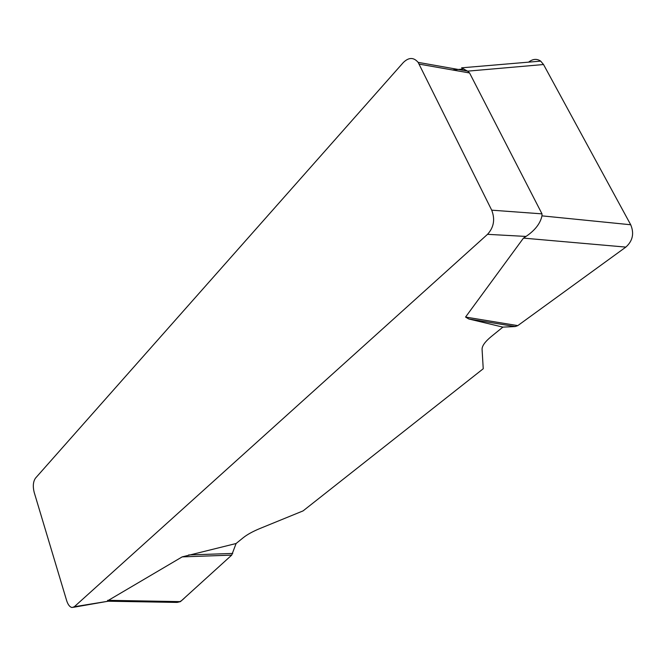 <?xml version="1.0" encoding="UTF-8"?>
<svg xmlns="http://www.w3.org/2000/svg" width="666" height="666" viewBox="0 0 666 666"><rect width="100%" height="100%" fill="white"/><g stroke="black" fill="none" stroke-linecap="round" stroke-linejoin="round"><path stroke-width="1" d="M528.588 62.154C532.825 58.849 536.854 58.508 540.692 61.13L543.531 64.527L630.71 224.758C634.348 233.466 632.725 240.917 625.849 247.103L517.782 325.624L515.209 326.556L502.888 327.114L491.175 336.621C485.031 341.708 482.001 345.945 482.076 349.334L483.233 368.756L303.072 510.897L259.882 528.529C252.789 531.468 247.244 534.523 243.24 537.712L236.089 543.514L231.71 555.119L180.453 601.623L177.148 602.422M502.888 327.114L468.781 318.981L465.559 317.058L523.451 238.12L526.015 236.438L487.529 234.332L74.317 606.734L107.967 601.256M175.358 601.531C179.995 603.92 183.608 598.418 187.446 595.279L231.71 555.119L182.176 556.884L107.376 600.957M182.176 556.884L236.089 543.514M487.529 234.332C493.856 227.397 495.246 219.339 491.708 210.173L418.14 62.371C413.661 57.143 408.699 57.218 403.255 62.596L35.506 478.121C33.142 481.56 32.701 486.288 34.174 492.316L66.658 600.64C68.015 604.82 69.838 607.109 72.128 607.525L74.317 606.734M461.555 67.89L467.632 71.154L469.563 72.969L541.999 213.861L541.966 215.859C540.351 223.468 535.039 230.328 526.015 236.438M232.742 553.429L188.603 554.961M515.209 326.556L468.781 318.981M517.782 325.624L465.559 317.058M469.563 72.969L419.189 64.127M491.708 210.173L541.999 213.861M107.692 600.316L180.453 601.623M625.849 247.103L523.451 238.12M452.455 69.963L463.902 68.981M541.966 215.859L630.71 224.758M543.531 64.527L467.632 71.154M467.565 71.104L418.14 62.371M73.493 607.292L107.792 601.29M176.731 602.414L107.484 601.207M540.326 61.155L461.63 67.824"/></g></svg>
